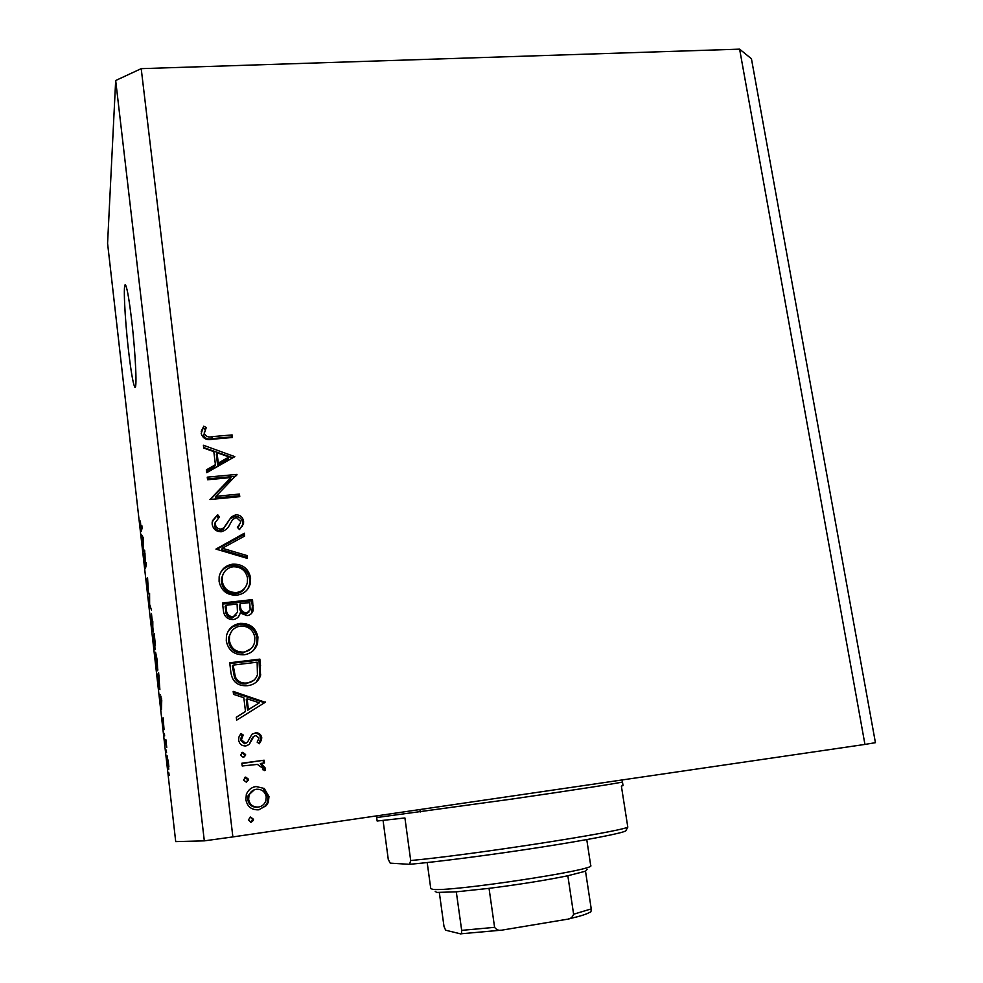 <?xml version="1.0" encoding="UTF-8"?>
<svg xmlns="http://www.w3.org/2000/svg" width="983" height="983" viewBox="0 0 983 983"><rect width="100%" height="100%" fill="white"/><g stroke="black" fill="none" stroke-linecap="round" stroke-linejoin="round"><path stroke-width="1.47" d="M131.697 320.667C129.338 300.773 127.348 289.014 125.726 285.402C122.912 279.455 124.681 317.816 128.564 350.968C130.899 370.824 132.902 382.731 134.585 386.688C137.337 393.139 135.789 355.453 131.697 320.667M230.956 477.578L207.573 479.765L207.253 477.16L237.001 474.396L216.014 496.304L239.447 494.056L239.766 496.661L209.957 499.524L230.956 477.578L230.194 479.397L210.374 499.487M221.298 531.778C216.211 531.68 213.164 529.161 212.168 524.222L212.181 521.973L217.636 514.674L219.455 516.997L215.265 522.551L215.24 523.914C215.768 527.22 217.698 528.965 221.015 529.149L223.829 527.797L231.423 516.861L235.76 514.785C240.147 514.822 242.764 516.984 243.587 521.273L243.526 523.595L239.508 529.554L237.382 527.367L240.454 522.907L240.503 521.285L236.203 517.39L232.59 519.688L230.108 523.914C228.375 527.969 225.439 530.587 221.298 531.778M215.953 549.092L244.3 533.241L244.644 536.054L222.293 548.244L247.065 555.579L247.409 558.405L215.953 549.092M219.086 581.395L219.16 576.714C220.905 569.513 225.463 565.323 232.848 564.144C242.531 563.947 248.441 568.469 250.591 577.746L250.358 583.411C248.416 590.181 243.895 594.113 236.792 595.194C227.048 595.391 221.138 590.795 219.086 581.395M226.287 640.977L226.446 635.78C228.326 628.727 232.873 624.598 240.11 623.394C249.829 623.111 255.777 627.645 257.939 637.021L257.595 643.263C255.506 649.861 250.997 653.707 244.091 654.789C234.298 655.083 228.363 650.476 226.287 640.977M233.168 691.381L265.238 702.292L236.657 720.158L236.301 717.197L245.492 711.459L243.821 697.721L233.536 694.354L233.168 691.381M248.33 819.982L250.579 817.033L253.442 819.257L253.319 820.473L251.206 822.206L248.33 819.982M864.942 744.426L875.423 742.681L751.442 58.783L739.609 49.15L864.942 744.426L232.873 836.914L204.317 840.858L175.711 841.608L107.577 243.366L115.675 80.508L204.317 840.858M739.609 49.15L141.208 68.65L232.873 836.914M255.973 786.498L264.255 788.477L268.986 796.513L268.359 802.226L266.368 805.581L258.824 809.808C251.673 810.139 247.36 806.797 245.885 799.769L246.328 794.51C248.072 790 251.279 787.334 255.973 786.498L264.255 788.477M243.501 780.01L245.738 777.098L248.588 779.31L246.352 782.222L243.501 780.01M242.199 765.978L241.867 763.226L264.12 760.203L264.464 762.943L261.195 763.386L265.521 768.35L265.275 770.267L262.51 769.652L262.731 768.202L257.399 764.405L242.199 765.978M240.503 755.227L242.74 752.327L245.59 754.539L243.354 757.426L240.503 755.227M255.236 732.79C258.799 732.556 260.974 734.178 261.736 737.643L261.49 740.039L259.291 743.75L257.153 742.153L259.021 738L255.678 735.505L253.761 736.525L249.227 744.438L245.922 745.937C241.904 746.085 239.496 744.192 238.685 740.248L238.918 737.041L240.933 733.478L243.219 735.026L241.413 739.744L245.467 743.209L247.495 742.177L251.943 734.252L254.327 733.355C257.878 733.121 260.04 734.731 260.802 738.184L261.736 737.643M247.483 685.679C237.677 686.294 232.135 681.772 230.845 672.102L229.715 662.775L259.893 659.126L260.532 675.628C258.308 681.588 253.946 684.942 247.483 685.679M223.448 610.996L222.477 602.96L252.52 599.605L253.184 610.332C252.275 613.404 250.198 615.174 246.979 615.641L240.159 612.937C239.348 616.722 237.014 618.921 233.168 619.548C227.528 619.487 224.284 616.636 223.448 610.996M203.395 445.25L234.802 456.64L206.713 472.688L206.369 469.862L215.412 464.713L213.815 451.615L203.739 448.076L203.395 445.25M204.267 433.306C205.754 436.55 208.47 437.656 212.414 436.624L232.111 434.916L232.43 437.484L212.426 439.241C206.577 440.531 202.83 438.59 201.196 433.429L203.788 426.204L206.258 427.531L203.641 435.346C205.128 438.565 207.831 439.659 211.75 438.639L231.349 436.931L232.111 434.916M144.734 553.368L144.01 556.513L144.648 550.148L145.312 565.52L146.049 562.448L146.32 564.844L145.386 568.653L144.956 553.343M148.642 593.855L147.536 587.637L146.983 578.754L148.359 591.483L147.561 577.795L148.531 593.879M151.505 610.21L149.379 603.697L149.588 593.4L149.625 604.422L151.505 610.21M151.714 624.279L151.468 613.503L153.287 631.934L151.874 624.266M156.1 662.775L155.584 652.257L157.219 660.195L157.71 670.762L156.26 662.751M160.34 696.222L161.753 700.117L161.445 709.591L160.905 696.148M169.137 775.354L168.855 772.871L169.137 775.354M168.757 769.247L167.233 755.952L168.757 769.247M166.545 752.536L166.262 750.066L166.545 752.536M165.746 742.669L165.279 743.197L164.997 740.752L165.894 739.695L166.741 747.473L165.746 742.669M164.653 735.935L164.37 733.49L164.653 735.935M164.05 729.681L163.117 717.799L164.05 729.681M159.873 689.661L157.501 674.977L158.619 672.618L159.873 689.661M155.031 649.751L153.115 636.394L154.159 633.507L155.031 649.751M142.289 537.861L141.515 534.678L143.235 537.762L143.506 540.085L143.432 551.488L142.289 537.861L143.235 537.762M140.655 527.257L140.36 521.015L141.097 528.891L141.847 525.635L142.117 528.031L141.294 531.213L140.815 527.244M141.208 68.65L115.675 80.508M168.474 762.206L167.515 758.421L167.515 763.029M168.879 766.715L168.326 762.218M167.663 762.968L168.474 766.777M165.992 740.617L164.997 740.752M160.376 694.711L159.762 694.784M161.151 698.409L161.31 703.398L161.556 698.36M158.865 674.817L157.501 674.977M158.767 675.346L157.907 677.14L159.602 687.215L158.927 675.333M157.882 669.153L157.047 669.251M157.096 660.515L155.855 654.69L157.44 668.329L157.255 660.49M155.437 645.487L154.466 636.259L153.115 636.394M154.306 636.284L155.154 645.524M153.876 637.475L154.761 647.33L154.036 637.451M153.434 630.533L152.648 630.631M152.648 621.539L151.443 615.997L152.795 629.562L152.807 621.526M150.448 606.081L149.662 606.167M144.575 554.068L143.739 554.154M146.184 565.422L145.312 565.52M146.037 566.024L145.103 566.122M142.83 537.025L141.798 537.123M142.977 539.089L143.211 544.57L143.383 539.053M143.272 538.07L142.474 538.156M250.1 817.156L253.442 819.257M252.545 819.38L250.702 822.23M263.297 788.759L268.015 796.758L268.986 796.513M268.015 796.758L267.388 802.435L265.41 805.777L266.368 805.581M265.41 805.777L258.984 809.783M253.467 787.113L255.064 786.793M254.376 789.742L248.146 795.53L247.765 799.609C248.871 804.942 252.127 807.473 257.534 807.227L258.615 807.006M258.468 807.043C261.957 806.416 264.402 804.426 265.779 801.096L266.258 796.894C265.041 791.561 261.724 789.017 256.293 789.263C252.754 789.877 250.321 791.88 249.018 795.284L248.638 799.376C249.756 804.733 253.024 807.289 258.468 807.043L257.534 807.227M247.765 799.609L248.638 799.376M244.681 777.479L245.738 777.098M244.878 777.442L247.716 779.63L248.588 779.31M247.716 779.63L246.475 782.198M241.904 763.521L264.12 760.203M263.174 760.633L263.469 763.078M265.521 768.35L264.562 768.731L260.262 763.803L261.195 763.386M264.562 768.731L264.366 770.525M241.425 752.904L242.74 752.327M241.892 752.794L244.73 754.993L245.59 754.539M244.73 754.993L243.772 757.34M260.802 738.184L258.971 743.517M252.864 737.078L250.972 740.543L251.857 740.002M250.972 740.543L249.227 744.438M240.319 734.19L242.371 735.579L243.219 735.026M242.371 735.579L240.712 738.442L240.577 740.273L241.413 739.744M240.577 740.273L244.62 743.726L245.467 743.209M244.62 743.726L246.315 742.988M252.299 733.969L254.327 733.355M233.303 692.462L264.243 702.624L265.201 701.911M236.313 717.32L245.492 711.459M247.114 698.802L246.254 699.54L247.569 710.304L259.34 702.82L247.114 698.802L248.429 709.628L259.34 702.82M247.569 710.304L248.429 709.628M229.813 663.586L258.984 660.06L259.893 659.126M258.984 660.06L259.819 675.69L260.741 674.83M259.819 675.69L256.28 682.116M246.291 683.787L247.151 682.964C252.312 682.349 255.74 679.634 257.435 674.817L257.141 662.186L233.143 665.098L232.357 665.995L234.581 677.914C237.112 682.485 241.019 684.438 246.291 683.787L253.995 680.187M234.581 677.914L235.379 677.066C237.923 681.661 241.843 683.627 247.151 682.964M233.143 665.098L235.379 677.066M228.597 630.558L232.516 626.871L239.287 624.5L240.11 623.394M239.287 624.5C248.969 624.217 254.88 628.739 257.03 638.065L257.939 637.021M257.03 638.065L256.686 644.27L253.528 650.304M231.361 631.713L228.744 637.23L228.609 641.53C230.169 649.37 234.949 653.216 242.936 653.068L251.193 648.559M243.772 652.098C249.436 651.151 253.036 647.92 254.572 642.403L254.88 637.512C253.196 629.759 248.38 625.95 240.442 626.073C234.618 627.068 230.968 630.435 229.518 636.173L229.383 640.498C230.944 648.387 235.748 652.257 243.772 652.098L242.936 653.068M228.609 641.53L229.383 640.498M222.613 604.066L251.648 600.822L252.52 599.605M251.648 600.822L252.361 606.572L251.55 613.392M239.705 614.51L238.316 616.931M232.062 618.012L237.468 612.311L237.087 604.017L225.893 605.282L225.144 606.474L225.611 610.259C225.635 614.854 227.786 617.447 232.062 618.012L236.055 615.198M245.738 614.142L250.149 609.841L249.78 602.604L240.171 603.673L239.569 606.658C239.582 611.119 241.634 613.613 245.738 614.142L248.945 611.979M239.569 606.658L240.38 605.467C240.393 609.939 242.469 612.446 246.586 612.987M240.171 603.673L240.38 605.467M225.611 610.259L226.348 609.079C226.385 613.699 228.548 616.292 232.836 616.869M225.893 605.282L226.348 609.079M220.266 573.126C222.957 568.715 226.889 566.183 232.074 565.544L232.848 564.144M232.074 565.544C241.707 565.336 247.593 569.845 249.719 579.073L250.591 577.746M249.719 579.073L249.498 584.713L247.79 588.964M223.178 574.023L221.507 578.385L221.433 582.28C222.981 590.033 227.737 593.879 235.687 593.793C239.803 593.277 242.912 591.274 245 587.785M236.473 592.528C242.334 591.569 245.971 588.227 247.36 582.514L247.544 578.201C245.873 570.533 241.081 566.736 233.18 566.786C227.233 567.781 223.583 571.197 222.232 577.046L222.158 580.953C223.719 588.756 228.486 592.614 236.473 592.528L235.687 593.793M221.433 582.28L222.158 580.953M216.788 549.337L243.465 534.789L244.3 533.241M243.465 534.789L243.686 536.571M247.065 555.579L246.217 557.017L221.58 549.73L222.293 548.244M246.217 557.017L246.352 558.086M212.439 520.781L217.636 514.674M216.948 516.321L218.214 517.955M215.375 522.01L214.577 524.16L214.564 525.512L215.24 523.914M214.564 525.512C215.08 528.805 216.997 530.537 220.303 530.722L221.015 529.149M220.303 530.722L223.104 529.382L223.829 527.797M223.104 529.382L231.423 516.861M230.661 518.496L234.974 516.419L235.76 514.785M234.974 516.419C239.348 516.456 241.941 518.606 242.764 522.882L243.587 521.273M242.764 522.882L242.346 526.458M237.763 527.76L239.52 525.02M207.462 478.893L235.76 476.264M236.534 475.477L237.001 474.396M239.447 494.056L238.636 495.788L215.326 498.037L216.014 496.304M238.636 495.788L238.758 496.759M206.541 471.262L214.724 466.593L215.412 464.713M203.678 447.548L232.811 457.783M217.034 452.745L216.346 454.687L217.599 464.959L228.265 458.864L229.014 456.948L217.034 452.745L218.287 463.067L229.014 456.948M217.599 464.959L218.287 463.067M231.349 436.931L231.435 437.57M201.232 431.34L203.788 426.204M203.162 428.269L205.275 429.399M204.267 432.323L204.464 431.39M203.641 434.363L203.641 435.346M410.697 860.543C471.963 854.841 618.921 832.097 627.805 827.133L625.704 830.954C621.281 833.412 586.728 840.109 539.028 847.506C491.389 854.891 437.57 861.845 409.542 864.327L410.697 860.543L404.922 817.967L377.14 821.014M409.542 864.327L390.239 863.148L388.273 859.437L383.087 820.621M622.46 781.94L623.025 785.589L621.379 786.093L627.805 827.133M587.072 869.341L585.512 871.196L567.842 875.755C545.909 880.24 519.638 884.442 489.043 888.349L456.296 891.839L436.649 892.429L435.174 891.286M427.2 862.558L430.763 888.583L432.545 889.246C446.884 892.539 598.02 869.808 590.709 865.531L586.765 839.593M456.296 891.839L461.678 930.373C461.727 933.26 461.31 934.415 460.425 933.825L445.631 930.213L443.997 926.404L439.34 892.613M585.512 871.196L591.238 908.906C591.201 911.745 590.611 912.9 589.468 912.384C587.06 914.092 580.093 916.267 568.567 918.921M567.842 875.755L573.617 914.227C572.499 917.446 570.165 919.166 566.613 919.351L502.915 929.967C499.376 930.962 496.612 930.09 494.596 927.35L489.043 888.349M142.019 528.547L141.245 528.621M259.721 666.081L260.642 665.184M232.774 669.435L233.561 668.551M252.361 606.572L253.233 605.381M227.196 523.656L227.945 522.047M211.75 438.639L212.414 436.624M622.214 780.576L622.448 781.927C623.812 782.308 575.387 789.865 511.738 799.093L378.615 817.278L376.649 817.352L376.415 816.001M501.367 930.164L460.929 933.801M461.678 930.373L494.596 927.35M573.617 914.227L591.238 908.906M135.47 386.614L134.585 386.688M253.319 820.473L252.41 820.596M268.359 802.226L267.388 802.435M249.018 795.284L248.146 795.53M248.502 780.416L247.63 780.735M265.275 770.267L264.488 770.574M245.504 755.583L244.656 756.038M261.49 740.039L260.556 740.568M241.548 737.901L240.712 738.442M260.532 675.628L259.61 676.476M257.595 643.263L256.686 644.27M229.518 636.173L228.744 637.23M253.184 610.332L252.299 611.5M250.358 583.411L249.498 584.713M222.232 577.046L221.507 578.385M215.265 522.551L214.577 524.16M243.526 523.595L242.69 525.192M377.14 821.026L376.649 817.352M419.913 809.55L420.257 811.983L419.913 809.55"/></g></svg>
